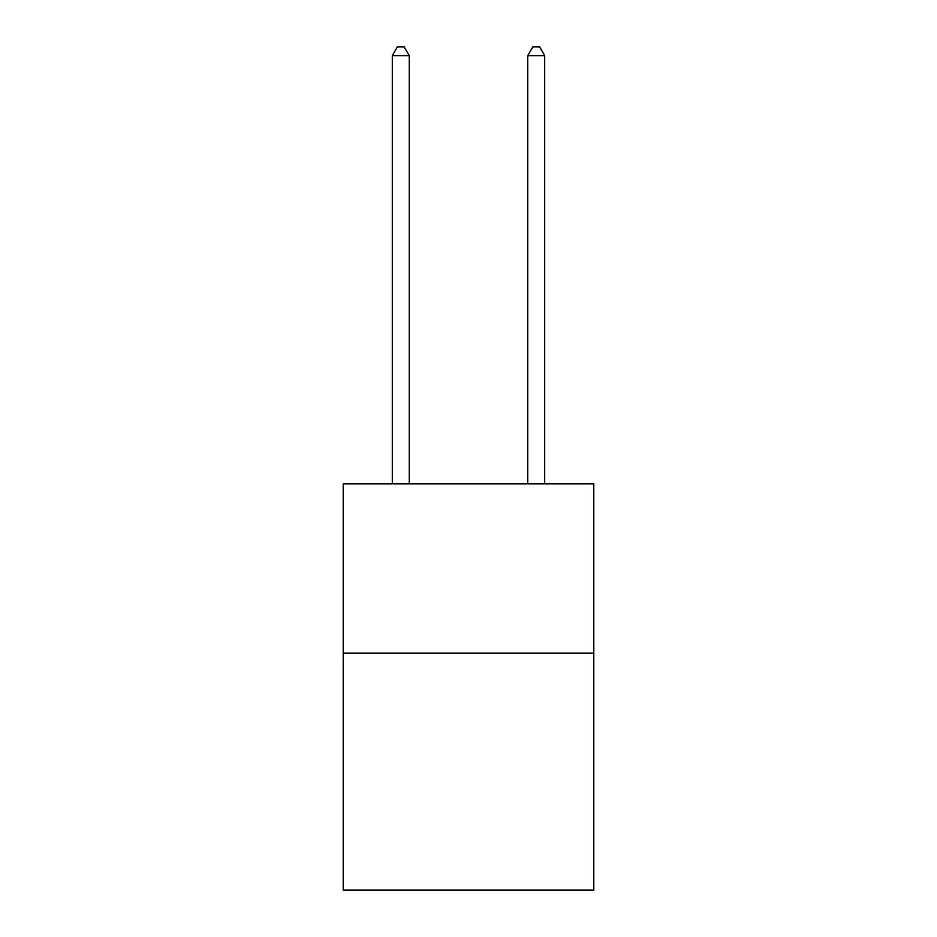 <?xml version="1.0" encoding="UTF-8"?>
<svg xmlns="http://www.w3.org/2000/svg" width="937" height="937" viewBox="0 0 937 937"><rect width="100%" height="100%" fill="white"/><g stroke="black" fill="none" stroke-linecap="round" stroke-linejoin="round"><path stroke-width="1.41" d="M593.789 653.112L593.789 890.15L343.211 890.15L343.211 483.808L593.789 483.808L593.789 653.112L343.211 653.112M409.246 483.808L409.246 55.658L392.31 55.658L392.31 483.808M392.31 55.658L397.393 46.85L404.163 46.85L409.246 55.658M544.69 483.808L544.69 55.658L527.754 55.658L527.754 483.808M527.754 55.658L532.837 46.85L539.607 46.85L544.69 55.658"/></g></svg>
